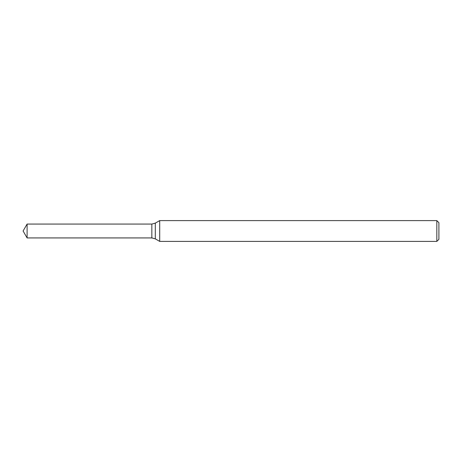 <?xml version="1.0" encoding="UTF-8"?>
<svg xmlns="http://www.w3.org/2000/svg" width="462" height="462" viewBox="0 0 462 462"><rect width="100%" height="100%" fill="white"/><g stroke="black" fill="none" stroke-linecap="round" stroke-linejoin="round"><path stroke-width="0.69" d="M436.821 241.395L436.821 220.605L159.702 220.605L159.702 241.395L436.821 241.395L438.9 239.316L438.9 222.684L436.821 220.605M155.307 223.14L155.307 238.86L151.842 237.93L151.842 224.07L155.307 223.14L159.702 220.605M27.102 237.93L27.102 224.07L23.1 231L27.102 237.93L151.842 237.93L151.842 224.07L27.102 224.07M155.307 238.86L159.702 241.395"/></g></svg>
